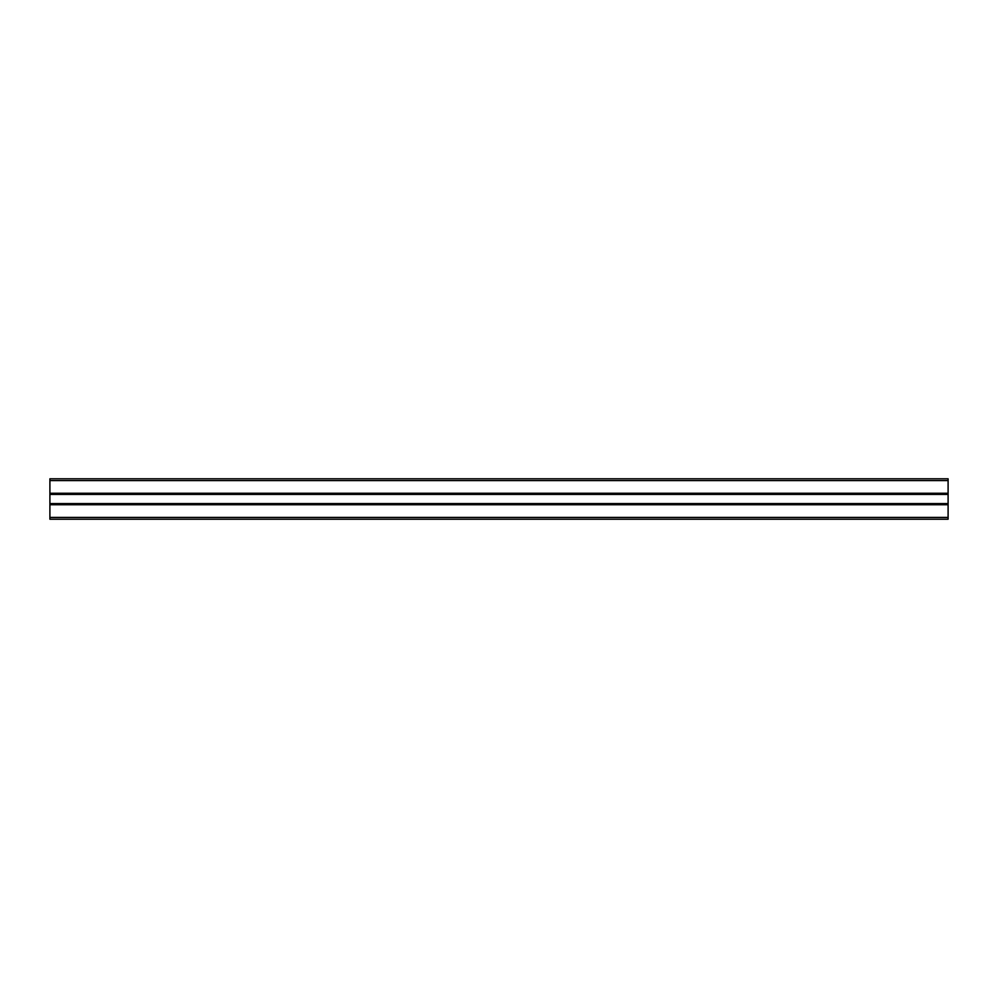 <?xml version="1.0" encoding="UTF-8"?>
<svg xmlns="http://www.w3.org/2000/svg" width="998" height="998" viewBox="0 0 998 998"><rect width="100%" height="100%" fill="white"/><g stroke="black" fill="none" stroke-linecap="round" stroke-linejoin="round"><path stroke-width="1.5" d="M49.9 478.791L948.1 478.791L49.9 478.791L49.9 480.587L948.1 480.587L948.1 478.791L948.1 480.587L49.9 480.587L49.9 493.249L948.1 493.249L948.1 480.587L948.1 493.249L49.9 493.249L948.1 493.249L49.9 493.785L948.1 493.523L49.9 494.147L948.1 493.785L49.9 494.147L948.1 494.147L948.1 503.578L49.9 503.578L49.9 494.422L948.1 494.422L948.1 503.853L49.9 503.578L948.1 503.853L49.9 503.853L948.1 504.215L49.9 504.215L948.1 504.215L49.9 504.477L948.1 504.751L49.9 504.751L49.9 517.413L948.1 517.413L948.1 504.751L948.1 517.413L49.9 517.413L49.9 519.21L948.1 519.21L948.1 517.413L948.1 519.21L49.9 519.21L49.9 478.791"/></g></svg>
